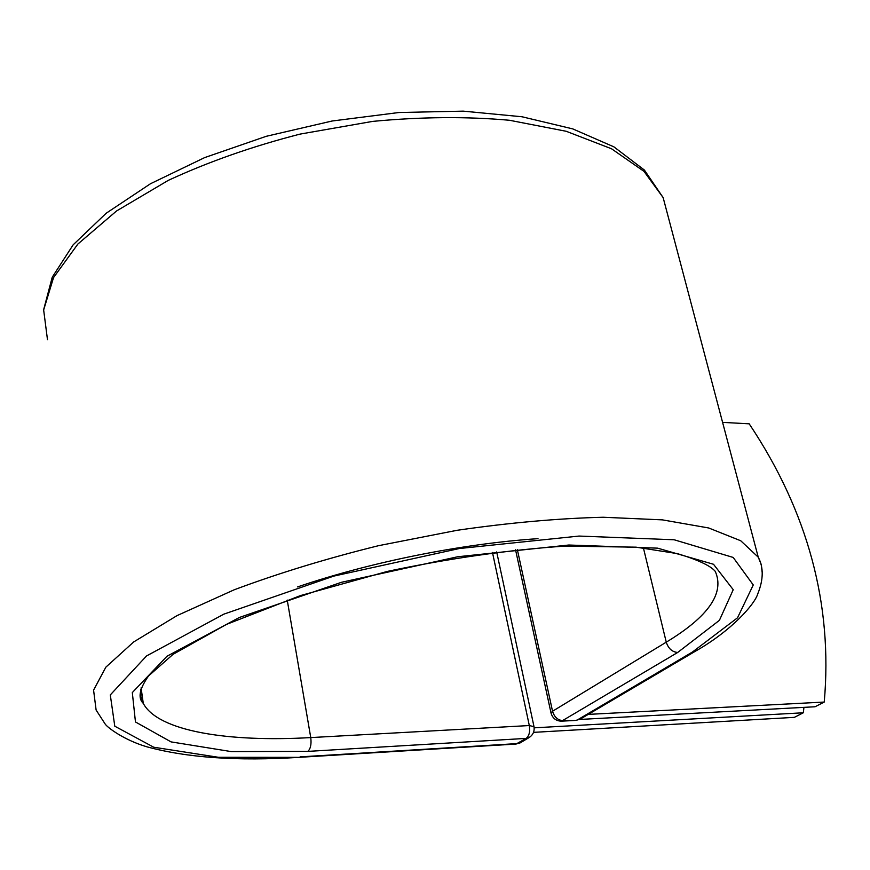 <?xml version="1.0" encoding="UTF-8"?>
<svg xmlns="http://www.w3.org/2000/svg" width="870" height="870" viewBox="0 0 870 870"><rect width="100%" height="100%" fill="white"/><g stroke="black" fill="none" stroke-linecap="round" stroke-linejoin="round"><path stroke-width="1.3" d="M722.578 422.363L749.19 423.82C807.882 511.701 832.894 604.454 824.238 702.057L815.049 706.766L579.583 719.457M824.238 702.057L588.25 714.39M533.517 732.366L794.364 717.358L803.325 712.769L803.945 707.364M534.169 727.831L803.325 712.769M140.57 689.29L140.864 696.598L143.278 703.395C158.035 731.148 227.364 742.338 310.753 737.586C311.558 744.154 310.601 748.755 307.871 751.386L231.257 751.593L171.053 741.893L135.459 721.959L132.316 692.574L166.986 656.241L239.348 617.482L341.453 582.302L457.707 556.756L568.828 545.022L657.644 548.154L713.509 564.271L733.236 589.697L719.414 620.332L677.686 652.467C672.162 651.989 668.356 648.552 666.257 642.169L552.537 711.236C554.364 717.195 557.931 720.338 563.216 720.664L575.842 720.404L580.116 719.186L695.228 651.325L692.487 652L577.462 719.892L580.79 718.794M677.686 652.467L561.607 721.165L575.842 720.404M517.346 549.612L552.537 711.236L551.069 713.204C552.689 718.402 556.202 721.056 561.607 721.165M141.092 687.855L143.278 703.395C137.667 698.034 139.428 688.877 148.563 675.925L173.086 654.316L226.504 624.388L300.357 595.624L387.574 571.351C449.54 558.322 508.569 549.905 564.673 546.121L636.079 547.165L677.415 553.624C698.034 559.878 710.649 565.783 715.238 571.351C724.873 592.992 708.55 616.602 666.257 642.169L643.398 547.882M47.491 339.746L43.652 309.97L53.548 277.584L77.908 244.013L116.547 210.975L168.236 180.394C208.441 161.776 252.387 146.345 300.074 134.1L372.621 121.398C421.102 116.797 466.722 116.417 509.472 120.267L566.207 131.283L611.523 148.77L643.985 171.368L663.147 197.61L669.041 219.914M692.487 652L737.543 617.776L753.257 584.944L733.192 557.442L674.141 539.77L579.05 536.061L459.306 548.535L333.775 576.103L223.818 614.155L146.519 655.958L110.294 694.923L114.786 726.2L153.729 747.221L218.435 757.291L298.78 757.357C237.575 761.261 186.909 757.737 146.758 746.775C124.258 740.109 107.499 727.657 105.139 723.992L96.113 710.029L93.579 690.16L105.846 667.17L133.708 641.929L176.969 615.645L234.215 589.784C278.509 573.221 326.631 558.518 378.591 545.675L457.163 530.287C509.341 522.729 558.007 518.379 603.171 517.248L662.407 519.868L708.702 527.981L740.729 540.759L758.238 557.159L761.272 564.521L762.142 572.221M297.551 586.924C371.066 561.889 462.253 543.696 538.008 538.66M298.78 757.357L516.062 744.046L526.176 738.391C529.199 735.922 530.243 731.637 529.308 725.547L310.753 737.586L287.231 600.082M300.085 756.878L517.519 743.578L520.238 742.85L528.906 737.662L526.176 738.391L307.871 751.386M534.017 726.689L529.308 725.547L492.474 552.472M529.667 737.194L528.906 737.662C533.082 735.019 534.756 731.257 533.941 726.363L496.683 551.939M520.945 742.425L516.062 744.046M43.707 309.448L52.243 277.193L73.156 244.818L106.173 213.248L150.532 183.711L204.678 157.59L266.231 136.307L332.122 121.006L398.949 112.513L463.253 111.142L522 116.765L572.775 128.901L613.926 146.867L644.398 170.063L663.147 197.61L758.238 557.159C763.686 567.425 763.534 579.648 757.759 593.851C754.921 603.965 731.713 630.707 695.228 651.325M550.993 712.856L515.54 549.796"/></g></svg>
